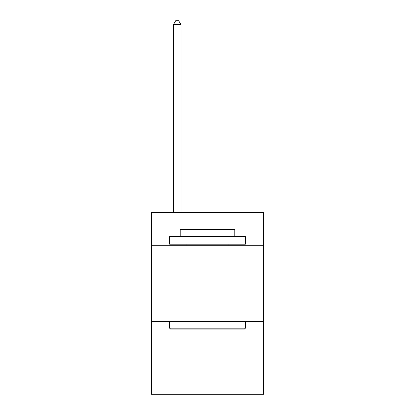 <?xml version="1.0" encoding="UTF-8"?>
<svg xmlns="http://www.w3.org/2000/svg" width="415" height="415" viewBox="0 0 415 415"><rect width="100%" height="100%" fill="white"/><g stroke="black" fill="none" stroke-linecap="round" stroke-linejoin="round"><path stroke-width="0.62" d="M263.587 245.701L263.587 212.35L151.413 212.35L151.413 245.701L263.587 245.701L263.587 394.25L151.413 394.25L151.413 245.701M263.587 321.49L151.413 321.49M170.513 329.069L169.605 328.161L245.395 328.161L244.487 329.069L170.513 329.069M245.395 236.602L245.395 244.181L169.605 244.181L169.605 236.602L245.395 236.602M180.214 236.602L180.214 229.63L234.786 229.63L234.786 236.602M245.395 321.49L245.395 328.161M169.605 321.49L169.605 328.161M228.115 244.181L228.115 245.701M186.885 244.181L186.885 245.701M180.971 212.35L180.971 24.693L173.392 24.693L173.392 212.35M173.392 24.693L175.669 20.75L178.699 20.75L180.971 24.693"/></g></svg>
